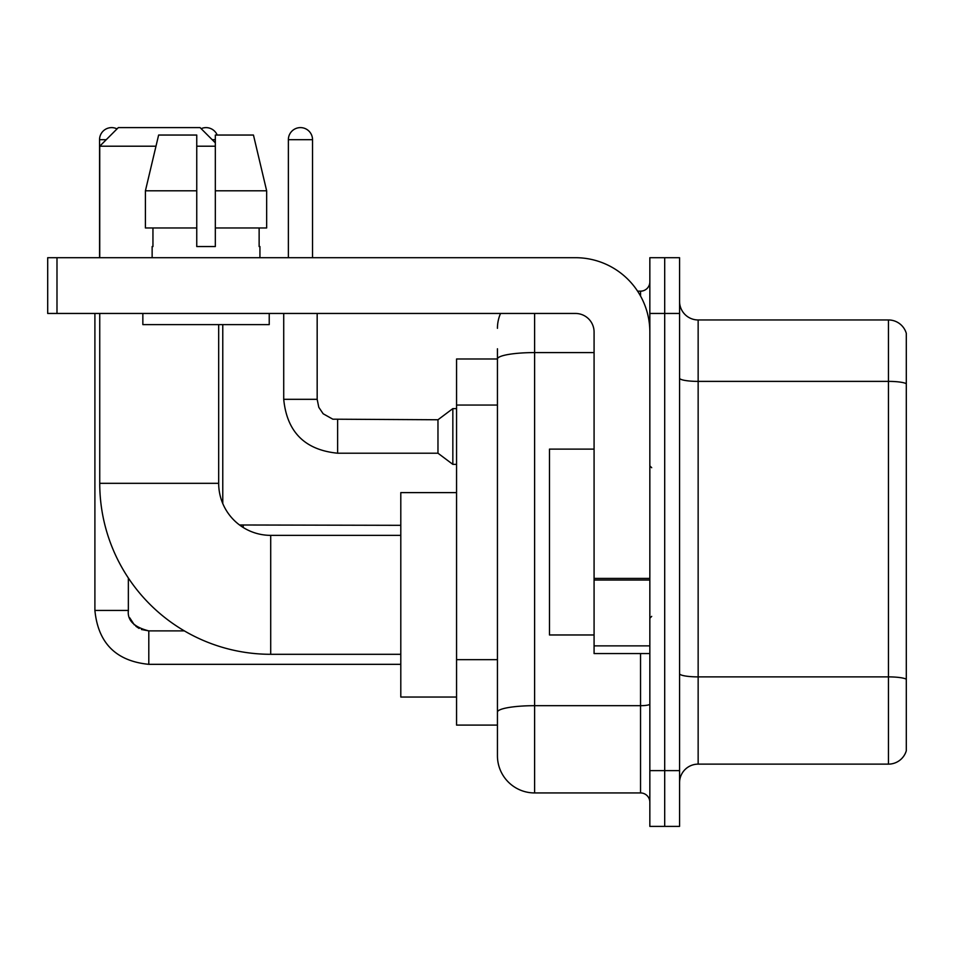 <?xml version="1.0" encoding="UTF-8"?>
<svg xmlns="http://www.w3.org/2000/svg" width="954" height="954" viewBox="0 0 954 954"><rect width="100%" height="100%" fill="white"/><g stroke="black" fill="none" stroke-linecap="round" stroke-linejoin="round"><path stroke-width="1.43" d="M534.61 313.461L534.61 792.941A37.17 37.17 0 0 1 497.439 755.771L497.439 348.77L497.439 358.99L456.561 358.99L456.561 725.1L497.439 725.1M649.841 770.629L649.841 826.391L664.699 826.391L664.699 770.629L664.699 826.391L679.57 826.391L679.57 770.629L664.699 770.629L664.699 313.461L664.699 770.629L649.841 770.629L649.841 313.461L664.699 313.461L664.699 257.699L664.699 313.461L679.57 313.461L679.57 770.629M679.57 313.461L679.57 257.699L649.841 257.699L649.841 313.461M534.61 792.941L640.539 792.941L640.539 653.55M637.582 291.161L640.539 291.161A9.29 9.29 0 0 0 649.841 281.859M497.439 755.771L497.439 718.601M594.08 352.586L534.61 352.586A37.17 6.451 180 0 0 497.439 359.038L497.439 348.77M649.841 802.231A9.29 9.29 0 0 0 640.539 792.941M497.439 328.319A37.17 37.17 0 0 1 500.54 313.461M679.57 782.709A18.579 18.579 0 0 1 698.149 764.13L888.46 764.13L888.46 319.96L698.149 319.96A18.579 18.579 0 0 1 679.57 301.381A18.579 18.579 0 0 0 698.149 319.96L698.149 764.13M906.3 333.34A18.579 18.579 0 0 0 888.46 319.96A18.579 18.579 0 0 1 906.3 333.34L906.3 750.75A18.579 18.579 0 0 1 888.46 764.13M679.57 378.166A18.579 3.232 0 0 0 698.149 381.385L888.46 381.385A18.579 3.232 180 0 1 906.3 383.711L906.3 334.83M266.655 227.97L266.655 190.8L253.454 135.051L266.655 190.8L266.655 227.97L215.33 227.97L215.33 135.051L253.454 135.051L266.655 190.8L215.33 190.8M400.799 654.301L270.709 654.301A170.981 170.981 0 0 1 99.741 483.32L99.741 313.461M270.709 654.301L270.709 535.361A52.041 52.041 0 0 1 218.681 483.32L218.681 324.61M155.967 146.2L99.741 146.2L118.32 127.609L200.09 127.609L215.33 142.85M215.33 146.2L196.751 146.2M99.741 257.699L99.741 146.2M456.561 492.61L400.799 492.61L400.799 697.04L456.561 697.04M99.55 257.699L99.55 139.689A12.08 12.08 0 0 1 117.044 128.897M94.899 313.461L94.899 610.441L128.361 610.441L128.361 578.017M201.139 128.659A12.08 12.08 0 0 1 217.19 135.051M288.37 257.699L288.37 139.689A12.08 12.08 0 0 1 300.45 127.609A12.08 12.08 0 0 1 312.53 139.689L312.53 257.699M337.621 453.21C304.922 449.978 286.951 432.019 283.72 399.321C286.951 432.019 304.922 449.978 337.621 453.21C304.922 449.978 286.951 432.019 283.72 399.321C286.951 432.019 304.922 449.978 337.621 453.21C304.922 449.978 286.951 432.019 283.72 399.321C286.951 432.019 304.922 449.978 337.621 453.21C304.922 449.978 286.951 432.019 283.72 399.321C286.951 432.019 304.922 449.978 337.621 453.21C304.922 449.978 286.951 432.019 283.72 399.321C286.951 432.019 304.922 449.978 337.621 453.21C304.922 449.978 286.951 432.019 283.72 399.321C286.951 432.019 304.922 449.978 337.621 453.21C304.922 449.978 286.951 432.019 283.72 399.321C286.951 432.019 304.922 449.978 337.621 453.21C304.922 449.978 286.951 432.019 283.72 399.321C286.951 432.019 304.922 449.978 337.621 453.21C304.922 449.978 286.951 432.019 283.72 399.321L317.169 399.321L318.791 407.298L323.167 413.774L332.827 419.188L437.969 419.76L437.969 453.21L337.621 453.21L337.621 419.796M437.969 419.76L452.84 408.61L452.84 464.359L456.561 464.359M649.841 653.55L594.08 653.55L594.08 578.398L649.841 578.398M649.841 332.04A74.34 74.34 0 0 0 575.5 257.699L56.99 257.699L56.99 313.461L575.5 313.461A18.579 18.579 0 0 1 594.08 332.04L594.08 578.398M56.99 313.461L47.7 313.461L47.7 257.699L56.99 257.699M215.33 246.549L196.751 246.549L215.33 246.549L215.33 227.97M152.139 246.549L152.95 246.549L152.139 246.549L152.139 257.699M259.929 246.549L259.13 246.549L259.929 246.549L259.929 257.699M259.13 227.97L259.13 246.549M196.751 190.8L145.413 190.8L158.626 135.051L196.751 135.051L196.751 246.549M152.95 246.549L152.95 227.97M142.85 313.461L142.85 324.61L269.231 324.61L269.231 313.461M196.751 227.97L145.413 227.97L145.413 190.8L158.626 135.051M594.08 449.119L549.48 449.119L549.48 634.97L594.08 634.97M497.439 405.056L456.561 405.056M497.439 659.667L456.561 659.667M649.841 704.076A9.29 1.61 0 0 1 640.539 705.686L534.61 705.686A37.17 6.451 180 0 0 497.439 712.137M640.539 296.05L640.539 291.161M906.3 679.212A18.579 3.232 180 0 0 888.46 676.887L698.149 676.887A18.579 3.232 0 0 1 679.57 673.655M99.741 483.32L218.681 483.32M141.43 629.509L148.8 630.88L148.8 664.33C116.102 661.098 98.131 643.139 94.899 610.441C98.131 643.139 116.102 661.098 148.8 664.33C116.102 661.098 98.131 643.139 94.899 610.441C98.131 643.139 116.102 661.098 148.8 664.33C116.102 661.098 98.131 643.139 94.899 610.441C98.131 643.139 116.102 661.098 148.8 664.33C116.102 661.098 98.131 643.139 94.899 610.441C98.131 643.139 116.102 661.098 148.8 664.33C116.102 661.098 98.131 643.139 94.899 610.441C98.131 643.139 116.102 661.098 148.8 664.33C116.102 661.098 98.131 643.139 94.899 610.441C98.131 643.139 116.102 661.098 148.8 664.33C116.102 661.098 98.131 643.139 94.899 610.441C98.131 643.139 116.102 661.098 148.8 664.33C116.102 661.098 98.131 643.139 94.899 610.441M99.55 139.689L106.24 139.689M212.17 139.689L215.33 139.689M243.21 525.356L243.21 527.49M317.169 399.321L317.169 313.461M288.37 139.689L312.53 139.689M649.841 580.02L594.08 580.02M594.08 645.87L649.841 645.87M400.799 535.361L270.709 535.361M128.361 610.441C127.228 620.35 134.049 627.16 148.8 630.88C134.049 627.16 127.228 620.35 128.361 610.441C127.228 620.35 134.049 627.16 148.8 630.88C134.049 627.16 127.228 620.35 128.361 610.441C127.228 620.35 134.049 627.16 148.8 630.88C134.049 627.16 127.228 620.35 128.361 610.441C127.228 620.35 134.049 627.16 148.8 630.88C134.049 627.16 127.228 620.35 128.361 610.441L128.373 611.109M129.732 617.798L134.371 624.918M135.85 626.253L139.093 628.424M400.799 664.33L148.8 664.33M184.349 630.88L148.8 630.88M222.771 503.533L222.771 324.61M239.549 524.986L400.799 525.32M437.969 453.21L452.84 464.359M283.72 399.321L283.72 313.461M452.84 408.61L456.561 408.61M651.689 467.71L649.841 465.85M651.689 616.379L649.841 618.24"/></g></svg>
